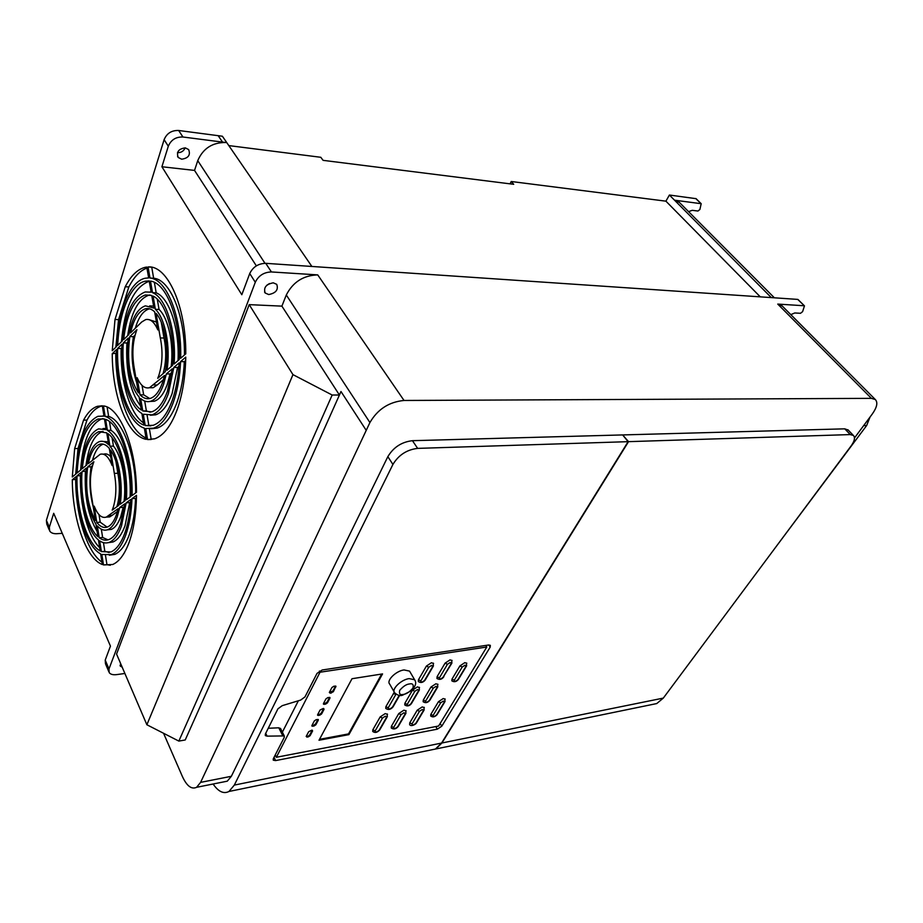 <?xml version="1.0" encoding="UTF-8"?>
<svg xmlns="http://www.w3.org/2000/svg" width="923" height="923" viewBox="0 0 923 923"><rect width="100%" height="100%" fill="white"/><g stroke="black" fill="none" stroke-linecap="round" stroke-linejoin="round"><path stroke-width="1.38" d="M466.796 663.314L464.834 662.645L459.942 665.875L451.993 679.097L451.855 680.851C454.231 682.328 456.412 681.843 458.419 679.409L457.923 679.628C455.639 681.589 454.428 681.797 454.278 680.239L451.993 679.097M437.952 684.462L435.898 683.77L430.983 687.012L423.276 700.072L423.149 701.745C425.457 703.291 427.684 702.818 429.795 700.315L429.276 700.545C427.003 702.507 425.768 702.726 425.549 701.203L423.276 700.072M433.579 663.499L431.456 662.737L426.403 666.071L418.465 679.778L418.35 681.555C420.726 683.135 423.011 682.651 425.191 680.078L424.638 680.309C422.307 682.339 421.026 682.559 420.796 680.943L418.465 679.778M394.294 692.25L385.872 706.66L385.768 708.426C388.364 710.179 390.798 709.637 393.094 706.799L392.517 707.053C389.956 709.279 388.514 709.533 388.202 707.814L385.872 706.66M387.51 714.333L385.237 713.583L380.149 716.94L372.823 729.816L372.719 731.443C374.934 733.127 377.265 732.631 379.722 729.943L379.157 730.208C376.78 732.262 375.43 732.516 375.119 730.97L372.823 729.816M406.12 710.906L403.893 710.179L398.771 713.56L391.364 726.343L391.248 727.993C393.694 729.631 396.025 729.112 398.251 726.459L397.709 726.701C395.275 728.801 393.925 729.066 393.636 727.474L391.364 726.343M419.527 687.612L417.427 686.885L412.5 690.139L404.862 703.314L404.759 704.964C407.193 706.568 409.42 706.095 411.462 703.557L410.908 703.799C408.658 705.749 407.412 705.968 407.17 704.457L404.862 703.314M424.315 707.606L422.192 706.926L417.208 710.214L409.754 722.847L409.627 724.486C410.47 726.966 415.662 724.601 416.411 722.997L415.881 723.24C413.539 725.259 412.235 725.501 411.993 723.967L409.754 722.847M445.174 699.184L443.213 698.549L438.46 701.688L430.822 714.402L430.683 715.994C432.725 717.494 434.871 717.044 437.11 714.633L436.602 714.852C434.421 716.733 433.233 716.952 433.049 715.51L430.822 714.402M452.062 660.591L450.043 659.876L445.094 663.141L437.075 676.721L436.948 678.486C439.544 679.997 441.759 679.513 443.605 677.055L443.905 676.547M185.177 147.853C183.712 151.153 181.139 152.757 177.47 152.676M185.281 147.865L188.638 149.572C190.703 155.006 188.373 158.225 181.646 159.206L178.243 157.475C176.189 152.03 178.543 148.822 185.281 147.865M113.125 507.754L112.191 510.131L118.79 505.296C122.24 486.525 118.329 460.669 110.564 450.032L114.325 473.395C116.69 486.144 116.286 497.601 113.125 507.754M109.376 555.254L114.74 554.365C120.521 551.873 125.378 545.32 129.301 534.717C132.9 524.587 134.989 512.484 135.554 498.42L131.989 498.605C131.424 512.703 129.347 524.818 125.77 534.959C121.859 545.585 117.025 552.15 111.268 554.642L101.842 554.481L103.503 564.945L112.744 564.484C119.24 561.634 124.709 554.227 129.162 542.263C133.777 529.283 136.212 513.638 136.489 495.339L131.989 498.605M124.859 532.998C128.159 523.629 130.131 512.461 130.766 499.493L126.163 502.839L121.536 525.868C118.317 534.74 114.302 540.197 109.502 542.239C106.237 543.532 102.972 543.07 99.696 540.878L101.392 551.608L110.875 551.977C116.425 549.577 121.086 543.255 124.859 532.998M108.291 542.655L112.975 541.986C117.798 539.955 121.824 534.498 125.067 525.637L129.705 502.643L126.163 502.839M116.402 514.815L118.132 508.677L106.272 517.122C101.645 518.472 97.63 514.815 94.204 506.139L96.777 522.418C100.238 526.791 103.803 528.314 107.483 526.975C111.06 525.487 114.025 521.426 116.402 514.815M120.601 523.86L124.813 503.808L119.678 507.546L117.29 516.73C114.775 523.756 111.614 528.06 107.818 529.64C104.253 530.967 100.757 529.721 97.33 525.902L99.199 537.74C102.499 540.197 105.81 540.786 109.122 539.482C113.702 537.544 117.533 532.34 120.601 523.86M107.287 529.837L111.291 529.41C115.098 527.829 118.271 523.526 120.798 516.522L123.197 507.35L119.678 507.546M158.814 375.523L157.741 378.303L165.344 371.657C169.371 350.544 164.963 323.235 156.068 313.347L160.314 337.933C162.99 351.294 162.494 363.824 158.814 375.523M151.014 428.78L157.129 428.122C165.009 425.341 171.62 416.792 176.974 402.463C181.162 390.706 183.608 377.115 184.312 361.678L180.562 361.62C179.858 377.092 177.424 390.706 173.259 402.474C167.917 416.838 161.329 425.399 153.483 428.191L145.719 428.56L147.576 439.579L154.752 438.783C163.602 435.587 171.067 425.895 177.135 409.72C182.5 394.652 185.373 377.115 185.754 357.109L180.562 361.62M172.209 400.536C176.062 389.656 178.37 377.092 179.143 362.843L173.824 367.446L168.424 393.463C164.029 405.439 158.56 412.569 152.018 414.842L143.307 414.242L145.211 425.538L153.149 425.318C160.729 422.642 167.075 414.381 172.209 400.536M150.368 415.246L155.664 414.796C162.229 412.523 167.721 405.416 172.128 393.463L177.551 367.492L173.824 367.446M162.552 382.503L164.559 375.476L149.48 387.718C144.692 388.848 140.584 385.502 137.146 377.692L140.031 394.813C143.342 398.24 146.792 399.417 150.403 398.367C155.283 396.717 159.333 391.433 162.552 382.503M167.363 391.467L172.278 368.796L166.348 373.93L163.567 384.406C160.141 393.879 155.837 399.486 150.668 401.24C147.219 402.278 143.884 401.355 140.654 398.494L142.753 410.943L151.707 411.866C157.96 409.708 163.175 402.913 167.363 391.467M149.826 401.47L154.314 401.228C159.506 399.474 163.821 393.867 167.259 384.418L170.051 373.965L166.348 373.93M266.874 285.195L269.481 283.546M268.72 294.552C275.931 293.122 278.608 289.718 276.727 284.342L273.266 282.819C266.032 284.238 263.343 287.63 265.201 293.018L268.72 294.552M410.031 671.944L409.547 671.113L404.02 669.936C395.932 670.929 386.137 680.643 389.679 684.093L394.179 691.95M696.104 198.676L669.406 195.03L665.91 201.168L511.227 181.496L510.084 183.85M164.109 139.673L168.309 146.226L161.906 166.751L241.814 294.725L249.729 273.554L255.29 282.253C258.555 275.608 263.932 272.181 271.42 271.95L265.755 263.332L311.87 266.459L222.385 136.235L178.67 130.489C171.655 130.247 166.798 133.304 164.109 139.673L46.392 520.295L46.773 524.068L49.196 529.837M511.227 181.496L513.696 184.3L323.096 160.348L320.8 157.291L228.823 145.592M665.91 201.168L760.287 296.86M669.406 195.03L771.305 297.598L797.714 299.398L804.464 305.871L802.618 311.639L800.518 313.289L794.772 312.966L790.803 314.628M688.593 211.644L692.215 210.317L697.95 211.032L699.888 209.475L701.192 203.706L674.528 200.187M686.447 667.041L765.132 561.369M776.82 545.689L866.662 425.515L870.043 417.046M163.567 733.289L182.466 776.658C186.861 786.096 191.569 789.638 196.599 787.307L227.266 781.181L231.361 776.289L387.845 456.654L392.921 464.431L234.327 785.092L228.973 791.473C223.666 794.195 218.382 791.715 213.109 784.008M255.29 282.253L108.983 668.979L109.191 672.602C110.506 674.378 112.975 675.048 116.575 674.621L124.893 673.478M108.983 668.979L105.234 660.083L110.448 646.135L53.696 513.292L49.334 527.264L49.704 531.037C51.042 532.975 53.43 533.863 56.857 533.702L62.256 533.344M109.306 448.393C106.087 444.632 102.822 443.271 99.511 444.321C94.411 446.374 90.662 452.812 88.285 463.658L100.203 454.266C104.737 453.055 108.718 456.839 112.145 465.584L109.306 448.393M95.969 524.206C87.293 510.027 84.097 491.301 86.37 468.019L82.02 471.653C80.082 497.589 87.2 527.356 97.942 536.701L95.969 524.206M106.745 432.829L98.715 431.676C89.993 435.621 84.501 447.955 82.251 468.688L86.854 464.846C89.277 451.809 93.431 444.078 99.326 441.632C102.476 440.629 105.603 441.69 108.718 444.817L106.745 432.829M81.074 469.669C83.22 446.859 89.058 433.268 98.565 428.895L106.226 429.68L104.461 418.961L98.046 419.019C85.816 424.961 78.836 442.948 77.105 472.98L81.074 469.669M100.653 553.904C86.312 546.543 75.317 510.892 75.998 476.683L72.306 479.752C72.409 519.014 85.758 558.334 102.338 564.53L100.653 553.904M102.291 405.774L97.469 406.305C92.208 408.012 87.57 412.627 83.543 420.15L74.648 448.59L72.294 476.983L76.055 473.857C77.647 441.875 84.939 422.699 97.907 416.319L103.999 416.111L102.291 405.774M136.489 492.317C136.627 448.463 120.232 407.528 103.445 405.924L105.141 416.446C119.828 420.426 133.085 457.958 132.07 495.547L136.489 492.317M130.87 496.436C132.116 460.554 119.702 423.969 105.614 419.354L107.391 430.36C119.24 437.294 128.493 470.165 126.393 499.724L130.87 496.436M91.331 494.774C89.531 481.944 90.385 470.938 93.869 461.765L87.673 466.934C85.031 488.186 87.604 506.012 95.369 520.399L91.331 494.774M125.09 500.67C127.432 472.957 119.102 441.206 107.91 433.614L109.941 446.19C118.525 456.17 123.428 483.444 120.221 504.246L125.09 500.67M77.013 475.83C76.124 508.642 86.462 543.278 100.192 550.973L98.449 539.943C87.039 530.979 79.182 500.116 80.878 472.611L77.013 475.83L80.393 475.691C79.643 505.089 87.789 536.298 99.661 547.604M154.637 311.836C151.66 309.055 148.603 308.04 145.465 308.767C138.669 310.982 133.685 319.023 130.512 332.903L141.715 321.989L145.719 319.589C150.38 318.654 154.418 322.092 157.833 329.915L154.637 311.836M139.096 396.925C129.831 386.875 125.032 360.201 128.32 338.037L123.336 342.894C121.051 371.381 129.058 402.116 141.311 410.066L139.096 396.925M151.753 295.487L145.257 294.991C133.858 299.317 126.647 314.189 123.624 339.629L128.885 334.495C132.093 318.031 137.608 308.478 145.407 305.836L153.979 308.086L151.753 295.487M122.263 340.945C125.193 313.093 132.854 296.756 145.234 291.956L151.176 292.176L149.191 280.915L145.199 281.192C130.628 284.088 118.905 312.816 117.729 345.375L122.263 340.945M144.357 428.168C127.974 423.069 115.583 386.749 116.46 349.598L112.248 353.705C112.237 396.129 127.282 435.944 146.249 439.36L144.357 428.168M146.745 267.059L145.28 267.301C137.654 269.135 130.974 275.619 125.24 286.765L115.006 319.485L112.248 350.717L116.529 346.54C117.475 312.089 129.774 281.261 145.199 278.238L148.661 277.915L146.745 267.059M185.777 353.821C186.088 305.986 167.305 264.982 148.061 266.966L149.976 278.031C166.798 279.104 181.969 317.108 180.666 358.274L185.777 353.821M179.27 359.497C180.839 320.143 166.648 282.992 150.507 281.088L152.503 292.66C166.082 297.598 176.628 331.403 174.101 364.008L179.27 359.497M133.893 365.993C131.885 352.459 132.889 340.345 136.916 329.661L129.808 336.583C126.716 360.155 129.589 378.938 138.427 392.921L133.893 365.993M172.601 365.323C175.405 334.668 165.898 301.89 153.091 296.087L155.376 309.309C165.194 318.285 170.755 346.933 166.982 370.227L172.601 365.323M117.625 348.467C116.506 384.153 128.159 419.504 143.838 425.076L141.888 413.481C128.851 406.085 120.013 374.3 122.032 344.164L117.625 348.467L121.178 348.536C120.209 380.934 129.658 413.435 143.469 422.861M168.309 146.226C171.02 139.858 175.901 136.777 182.939 137.008L178.67 130.489M161.906 166.751L194.534 170.409L197.741 160.648C203.072 148.43 212.428 142.373 225.789 142.511L182.939 137.008M311.87 266.459L771.305 297.598M679.582 202.587L675.151 200.268M782.346 306.124L777.754 304.082L804.152 305.755M271.42 271.95L317.731 274.892C303.39 275.366 292.914 282.069 286.303 295.002L281.896 306.136L249.198 304.636L116.563 654.061L146.872 724.751L178.843 741.088L185.223 739.969L340.991 391.514L366.235 430.36L200.591 782.381L196.599 787.307M223.389 781.954L227.266 781.181M120.567 663.406L120.325 666.118L122.194 667.179M105.234 660.083L105.464 663.718L108.718 671.471M854.479 437.975L872.189 414.15C877.012 407.331 878.061 402.463 875.316 399.532L781.804 305.571M265.755 263.332C258.302 263.517 252.96 266.932 249.729 273.554M194.534 170.409L256.352 265.859M103.249 444.159L102.972 444.24C98.484 445.959 95 451.255 92.519 460.127M110.668 456.643C108.36 454.22 106.03 453.389 103.676 454.162L103.284 454.174M86.024 471.03L82.02 471.653M85.412 471.526C84.293 496.366 88.181 516.326 97.1 531.383M103.041 431.387L102.188 431.618C93.927 435.195 88.527 446.513 85.966 465.584M108.233 441.863L103.191 441.436M106.03 428.445L103.007 428.572M102.938 418.627L101.507 418.984C89.704 424.522 82.735 441.552 80.613 470.061M75.986 479.36L72.306 479.752M75.663 479.614C75.813 515.622 87.004 552.035 101.957 562.153M83.543 420.15L86.958 420.103L78.028 448.497L74.648 448.59M102.326 405.947L100.942 406.282C95.657 407.989 90.996 412.593 86.958 420.103M103.941 415.788L102.926 415.915M78.028 448.497L75.698 474.157M107.126 407.066L108.637 416.411L105.141 416.446M135.669 492.917C136.108 456.1 123.013 420.334 108.637 416.411M109.479 421.58L110.887 430.303L107.391 430.36M130.074 497.024C131.562 468.088 122.413 437.052 110.887 430.303M92.531 465.63L91.089 466.819L87.673 466.934M91.089 466.819C89.081 480.456 89.796 493.863 93.258 507.004M112.11 437.848L113.448 446.097L109.941 446.19M124.086 501.408C126.601 480.975 121.651 455.662 113.448 446.097M116.909 506.669C119.828 496.62 120.14 485.486 117.844 473.257L114.325 473.395M115.94 461.5L117.844 473.257M105.499 555.484L106.953 564.668L103.503 564.945M136.442 497.774L135.554 498.42M106.953 564.668L110.31 565.268M130.628 501.974L129.705 502.643M101.392 551.608L104.841 551.343L109.133 552.542M103.457 542.643L104.841 551.343M99.026 514.653L100.215 522.199L96.777 522.418M106.514 517.099L109.745 516.903L112.098 515.369L108.614 515.576M117.417 511.527L112.098 515.369M100.215 522.199L107.08 527.114M124.524 506.392L123.197 507.35M99.199 537.74L102.649 537.498L108.06 539.851M101.322 529.191L102.649 537.498M149.584 308.824L149.111 308.928C143.238 310.682 138.635 317.12 135.312 328.23M156.448 322.046L149.249 319.716M127.835 342.087L126.913 342.975L123.336 342.894M126.913 342.975C125.54 370.769 130.12 391.825 140.642 406.12M150.057 294.968L148.915 295.175C138.231 298.983 131.147 312.493 127.662 335.684M153.633 306.101L149.676 305.871M151.118 291.853L150.172 291.91M149.261 281.307L148.857 281.388C133.65 287.399 124.524 307.497 121.49 341.706M116.436 353.14L112.248 353.705M115.779 353.774C115.825 393.083 128.712 430.51 146.019 438.01M125.24 286.765L128.839 286.949L118.559 319.612L115.006 319.485M146.919 268.085C140.054 270.589 134.031 276.877 128.839 286.949M118.559 319.612L115.837 347.21M151.753 267.278L153.645 278.238L149.976 278.031M148.061 266.966L151.014 267.151M184.462 354.963C184.935 315.008 170.017 279.369 153.645 278.238M154.372 282.38L156.183 292.845L152.503 292.66M178.024 360.581C179.673 328.992 169.267 297.656 156.183 292.845M135.104 335.037L133.408 336.687L129.808 336.583M133.408 336.687C130.893 353.29 131.989 368.6 136.685 382.607M157.279 299.156L159.056 309.459L155.376 309.309M171.182 366.558C173.951 343.956 168.332 317.985 159.056 309.459M163.117 373.596C166.244 362.231 166.544 350.371 164.017 338.037L160.314 337.933M161.283 322.277L164.017 338.037M149.422 428.93L151.21 439.486L147.576 439.579M185.685 360.489L184.312 361.678M178.924 366.316L177.551 367.492M145.211 425.538L150.864 425.872M147.126 415.338L148.834 425.48M142.061 385.422L143.653 394.813L140.031 394.813M149.422 387.741L153.126 387.729L157.279 384.972L153.622 384.949M163.475 379.63L157.279 384.972M143.653 394.813L149.734 398.551M121.859 347.879L121.178 348.536M171.828 372.431L170.051 373.965M142.753 410.943L146.376 410.908L150.241 412.235M144.703 401.044L146.376 410.908M226.793 142.638L225.789 142.511M777.754 304.082L871.404 398.355L404.032 400.467L317.731 274.892M871.404 398.355L875.316 399.532M622.887 435.206L628.528 441.656L441.921 742.992L435.806 748.968L429.956 750.168M650.473 704.849L656.738 703.568L663.314 698.1L851.144 445.878C854.594 441.021 855.344 437.548 853.394 435.46L850.268 434.583L628.528 441.656M429.576 750.249L435.425 749.049L441.54 743.073L628.125 441.667L622.656 434.929L412.454 440.686C401.701 441.932 393.498 447.251 387.845 456.654M366.235 430.36L369.915 422.538C377.657 409.258 389.021 401.909 404.032 400.467M848.283 430.13L844.776 428.837L623.06 434.918M178.843 741.088L332.176 395.021L339.422 395.009L281.896 306.136M249.198 304.636L292.949 374.623L146.872 724.751M332.176 395.021L292.949 374.623M282.219 705.668L300.702 700.061L304.982 696.9L317.016 673.398L322.196 669.994L488.705 644.992L490.344 645.339L490.182 647.15L441.759 726.228L437.317 729.17L275.608 760.587L273.266 760.171L273.3 758.752L284.238 737.408L284.261 735.919L267.082 736.139L265.328 735.585L265.339 734.085L277.915 708.841L282.219 705.668M628.125 441.667L417.646 448.382C406.858 449.663 398.621 455.016 392.921 464.431M280.65 728.685L278.792 727.797L268.235 728.27M298.36 700.765L282.38 732.147M485.798 645.431L486.802 647.011L320.039 672.221L319.404 671.056M275.239 754.979L276.358 757.275L438.598 726.02L486.802 647.011M320.039 672.221L276.358 757.275M329.373 692.377L330.226 693.219L333.341 691.731L335.926 686.204L333.918 686.204L331.934 687.508L329.373 692.377M325.484 704.168L327.446 702.876L329.926 698.18L329.938 697.534L327.942 697.546L325.969 698.838L323.488 703.545L323.477 704.18L325.484 704.168L325.081 703.418L327.042 702.138L329.569 697.35M319.623 715.267L321.573 713.987L324.054 709.302L323.2 708.495L320.108 709.972L317.639 714.679L317.616 715.29L319.623 715.267L319.231 714.529L321.181 713.248L323.685 708.483M313.924 726.055L315.862 724.774L318.285 720.194L318.308 719.582L316.312 719.605L314.362 720.886L311.951 725.478L311.928 726.089L313.924 726.055L313.543 725.305L315.481 724.036L317.927 719.398L318.285 720.194M308.178 736.946L310.105 735.677L312.597 730.97L311.732 730.208L308.686 731.685L306.194 736.404L307.059 737.154L309.724 734.939L312.228 730.185L312.597 730.97M382.56 673.905L352.009 678.717L319.012 740.246L348.917 734.627L382.56 673.905M329.326 692.481L332.938 690.981L335.545 686.02M323.454 703.626L325.081 703.418M317.604 714.737L319.231 714.529M311.928 725.524L313.543 725.305M306.182 736.427L307.797 736.208M348.917 734.627L348.525 733.9L381.661 674.055M319.496 739.346L348.525 733.9M454.278 680.239L462.227 667.029L464.973 665.218L465.896 666.441L466.692 665.714M462.227 667.029L459.942 665.875M425.549 701.203L433.279 688.154L436.037 686.343L437.017 687.52L437.848 686.758M433.279 688.154L430.983 687.012M420.796 680.943L428.757 667.248L431.606 665.379L432.61 666.637L433.475 665.852M428.757 667.248L426.403 666.071M388.202 707.814L396.002 694.188M395.759 694.546L393.417 693.369M375.119 730.97L382.457 718.094L385.376 716.167L386.518 717.356L387.406 716.502M382.457 718.094L380.149 716.94M393.636 727.474L401.055 714.702L404.032 712.741L405.151 713.952L406.005 713.144M401.055 714.702L398.771 713.56M407.17 704.457L414.819 691.304L417.565 689.493L418.569 690.658L419.434 689.862M414.819 691.304L412.5 690.139M411.993 723.967L419.469 711.345L422.33 709.464L423.369 710.641L424.199 709.868M419.469 711.345L417.208 710.214M433.049 715.51L440.698 702.807L443.352 701.065L444.275 702.172L445.071 701.434M440.698 702.807L438.46 701.688M451.128 663.718L443.075 677.274C440.802 679.247 439.567 679.455 439.383 677.886L447.424 664.306L450.182 662.483L451.128 663.718L451.958 662.968M447.424 664.306L445.094 663.141M409.374 683.978C412.627 683.205 413.816 684.578 412.939 688.108C409.512 692.042 406.316 694.142 403.374 694.408C400.109 695.215 398.898 693.854 399.728 690.323C403.189 686.343 406.397 684.231 409.374 683.978M409.547 671.113L414.612 679.743C417.231 683.493 414.565 687.185 411.289 690.773L402.647 695.157C400.213 696.184 397.548 695.4 394.663 692.792C391.133 689.377 400.986 679.651 409.085 678.613L414.612 679.743L415.177 680.816M695.734 198.491L700.869 203.568M49.334 527.264L46.392 520.295M218.163 135.681L222.547 142.096M863.686 425.584L866.662 425.515M231.361 776.289L200.591 782.381M197.741 160.648L264.982 263.297M286.303 295.002L369.915 422.538M663.314 698.1L441.921 742.992M844.776 428.837L850.268 434.583M441.54 743.073L234.327 785.092M417.646 448.382L412.454 440.686M265.709 733.347L267.082 736.139M282.576 735.389L278.792 727.797M274.027 757.345L275.608 760.587M437.317 729.17L435.794 726.563M440.144 723.482L441.759 726.228M490.182 647.15L488.798 644.981M458.719 678.924L466.392 666.221L466.623 663.002M465.896 666.441L457.923 679.628M430.106 699.807L437.537 687.3L437.767 684.139M437.017 687.52L429.276 700.545M425.491 679.547L433.164 666.406L433.383 663.152M432.61 666.637L424.638 680.309M393.406 706.245L399.624 695.388M399.221 695.342L392.517 707.053M380.045 729.378L387.083 717.09L387.325 713.975M386.518 717.356L379.157 730.208M330.953 692.285L331.357 693.035M330.226 693.219L329.823 692.469M335.903 686.874L335.499 686.124M333.341 691.731L332.938 690.981M329.523 697.442L329.926 698.18M327.446 702.876L327.042 702.138M324.342 704.364L323.95 703.614M323.65 708.552L324.054 709.302M321.573 713.987L321.181 713.248M318.493 715.463L318.1 714.725M315.862 724.774L315.481 724.036M312.805 726.251L312.424 725.513M310.105 735.677L309.724 734.939M307.059 737.154L306.678 736.404M398.563 725.916L405.693 713.71L405.935 710.572M405.151 713.952L397.709 726.701M411.773 703.026L419.123 690.427L419.354 687.277M418.569 690.658L410.908 703.799M416.711 722.49L423.888 710.41L424.142 707.295M423.369 710.641L415.881 723.24M437.398 714.137L444.771 701.953L445.013 698.884M444.275 702.172L436.602 714.852M443.075 677.274L451.659 663.499L451.866 660.268M439.383 677.886L437.075 676.721M114.74 554.365L111.268 554.642M112.975 541.986L109.502 542.239M111.291 529.41L107.818 529.64M157.129 428.122L153.483 428.191M155.664 414.796L152.018 414.842M154.314 401.228L150.668 401.24M178.243 157.475L177.585 156.472M774.374 297.806L678.982 201.999M701.192 203.706L696.057 198.641M102.972 444.24L99.511 444.321M102.188 431.618L98.715 431.676M101.507 418.984L98.046 419.019M100.942 406.282L97.469 406.305M109.745 516.903L106.272 517.122M149.111 308.928L145.465 308.767M148.915 295.175L145.257 294.991M148.857 281.388L145.199 281.192M146.803 267.393L145.28 267.301M153.126 387.729L149.48 387.718M120.325 666.118L120.059 665.518M265.201 293.018L264.566 292.037M804.464 305.871L798.026 299.514M656.738 703.568L435.806 748.968M853.394 435.46L847.902 429.737M435.425 749.049L228.973 791.473M284.261 735.919L280.477 728.339"/></g></svg>
